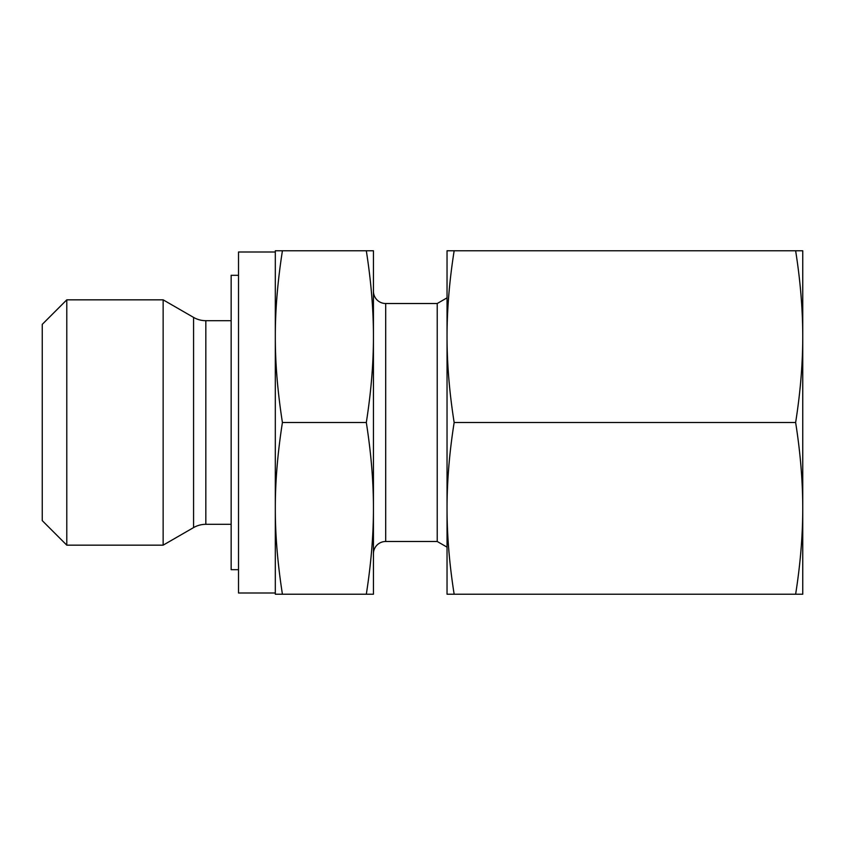 <?xml version="1.0" encoding="UTF-8"?>
<svg xmlns="http://www.w3.org/2000/svg" width="845" height="845" viewBox="0 0 845 845"><rect width="100%" height="100%" fill="white"/><g stroke="black" fill="none" stroke-linecap="round" stroke-linejoin="round"><path stroke-width="1.27" d="M66.787 299.838L42.25 324.374L42.25 520.626L66.787 545.162L66.787 299.838L163.138 299.838L163.138 545.162L193.568 527.597A24.537 24.537 0 0 1 205.831 524.312L205.831 320.688A24.537 24.537 0 0 1 193.568 317.403L163.138 299.838M275.312 593L238.512 593L238.512 252L275.312 252M373.437 471.563L373.437 553.75A12.263 12.263 0 0 1 385.7 541.487L385.7 303.513A12.263 12.263 0 0 1 373.437 291.25L373.437 373.437M385.7 541.487L437.224 541.487L437.224 303.513L447.037 297.852M366.318 594.225L373.437 594.225L373.437 336.637C373.479 363.297 371.103 391.922 366.318 422.5C371.103 453.078 373.479 481.703 373.437 508.363C373.479 535.022 371.103 563.647 366.318 594.225L282.42 594.225C277.635 563.647 275.269 535.022 275.312 508.363C275.269 481.703 277.635 453.078 282.42 422.5C277.635 391.922 275.269 363.297 275.312 336.637C275.269 309.978 277.635 281.353 282.42 250.775L275.312 250.775L275.312 594.225L282.42 594.225M238.512 569.688L231.15 569.688L231.15 275.312L238.512 275.312M366.318 422.5L282.42 422.5M366.318 250.775C371.103 281.353 373.479 309.978 373.437 336.637L373.437 250.775L282.42 250.775M795.631 594.225L802.75 594.225L802.75 336.637C802.739 363.952 800.363 392.576 795.631 422.5C800.363 452.424 802.739 481.048 802.75 508.363C802.739 535.677 800.363 564.302 795.631 594.225L454.156 594.225C449.424 564.302 447.047 535.677 447.037 508.363C447.047 481.048 449.424 452.424 454.156 422.5C449.424 392.576 447.047 363.952 447.037 336.637C447.047 309.323 449.424 280.698 454.156 250.775L447.037 250.775L447.037 594.225L454.156 594.225M795.631 422.5L454.156 422.5M795.631 250.775C800.363 280.698 802.739 309.323 802.75 336.637L802.75 250.775L454.156 250.775M193.568 527.597L193.568 317.403M205.831 320.688L231.15 320.688M385.7 303.513L437.224 303.513M437.224 541.487L447.037 547.148M205.831 524.312L231.15 524.312M66.787 545.162L163.138 545.162"/></g></svg>
